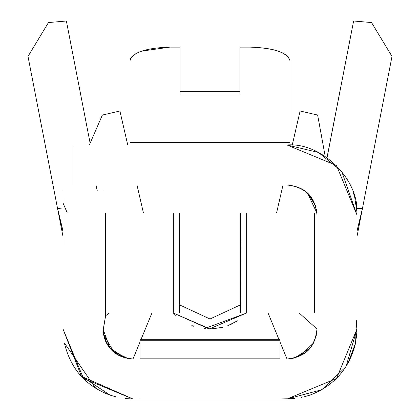 <?xml version="1.0" encoding="UTF-8"?>
<svg xmlns="http://www.w3.org/2000/svg" width="420" height="420" viewBox="0 0 420 420"><rect width="100%" height="100%" fill="white"/><g stroke="black" fill="none" stroke-linecap="round" stroke-linejoin="round"><path stroke-width="0.63" d="M287.002 145L73.001 145L73.001 185L287.002 185C305.093 186.91 315.094 196.907 317 214.998L317 329.002C315.094 347.093 305.093 357.094 287.002 359L132.998 359C114.907 357.094 104.906 347.093 103 329.002L103 191L63 191L63 329.002L83.501 378.499L132.998 399L287.002 399L336.499 378.499L357 329.002L357 214.998L336.499 165.501L287.002 145L318.402 152.439L341.623 171.224L357 214.998L357 329.002L346.006 366.66L321.788 389.744L287.002 399L132.998 399L81.459 376.362L63 329.002L63 191L103 191L103 329.002C105.1 347.729 115.096 357.725 132.998 359L287.002 359C305.424 357.262 315.42 347.267 317 329.002L317 214.998C315.315 196.628 305.314 186.627 287.002 185L73.001 185L73.001 145L287.002 145C321.027 142.065 358.937 178.904 356.979 212.998L357 329.002L356.496 320.618L357 329.065L356.428 337.932M307.949 193.526L308.212 193.788M314.328 212.998L316.948 212.998L317 214.998M316.691 333.286L313.577 342.919M303.581 354.002L291.433 358.669M128.242 358.622L113.18 351.519M63 195.395L63.032 331.07M64.99 345.571L64.412 342.998C70.466 368.644 85.659 386.017 109.998 395.115L117.059 397.163M126.095 398.659L127.906 398.816M279.998 399L294.808 398.564M125.155 398.559L132.998 399L140.002 399L140.002 398.638M301.529 397.478L301.812 397.415M347.891 363.531L355.588 342.998L356.496 320.618M317 212.998L314.381 212.998L314.381 313L240.534 313L240.534 212.998L240.728 313M312.202 345.277L313.53 343.009L316.281 335.522M289.795 398.942L287.07 399M294.299 358.097L309.934 348.343L306.521 351.755M355.588 342.998C349.493 368.335 334.299 385.707 310.002 395.115M310.002 348.259L311.813 345.86M279.998 340.279L279.998 359L140.002 359L140.002 340.279M110.003 348.264L125.601 358.071M103 329.002L109.998 348.259L108.055 345.665M109.998 395.115L80.981 375.842M103.063 330.95L105.62 315.709L105.62 212.998L103 212.998L179.277 212.998M63.268 203.564L67.273 212.998M179.272 313L179.272 212.998L173.345 212.998L173.35 313L109.431 313L173.35 313L173.35 212.998L105.62 212.998L105.62 315.709L109.431 313L105.62 315.709L103.031 330.351M315.494 205.611L307.398 193.001L316.932 212.998L316.391 208.997L316.932 212.998L246.65 212.998L314.381 212.998L314.381 313L246.65 313L246.65 212.998L246.65 313L240.723 313M140.002 340.253L140.002 339.712L140.002 340.253L279.998 340.253L279.998 339.712L279.998 340.253L140.002 340.253L140.002 358.822L279.998 358.822L279.998 340.253M124.661 357.808L110.077 348.353M173.35 313L179.277 313L173.35 313M179.272 212.998L179.277 313M119.374 355.698L128.483 358.659M113.846 352.044L103.514 334.535M104.522 338.436L105.782 341.623M313.577 342.914L300.179 355.887M288.719 358.953L294.945 357.919L287.658 358.995M315.604 338.026L317 329.123M151.924 313L140.931 339.712L151.924 313M140.002 341.985L132.998 359L140.002 341.985M287.002 359L279.998 341.985L287.002 359M279.069 339.712L268.076 313L279.069 339.712M246.461 313L209.27 329.018L173.339 313L210 329.002L222.841 327.322M356.963 331.217L355.677 342.531M309.997 395.115L302.883 397.173M98.789 390.07L95.676 388.222L64.412 342.998M107.972 345.534L106.465 342.998L103.525 334.593M103.126 331.769L106.948 343.875M314.381 313L317 313L316.99 329.002L299.187 313M204.293 328.697L246.65 313M237.41 320.812L228.149 325.589M191.851 325.589L194.014 326.377M176.279 315.919L173.339 313L176.284 315.919M119.9 111.001L127.748 145L119.9 111.001L102.359 115.049L119.9 111.001M136.983 185L143.446 212.998L136.983 185M276.554 212.998L283.017 185L276.554 212.998M292.21 145.189L300.101 111.001L292.21 145.189M299.182 313L317 329.002M288.341 185.031L289.312 185.089M227.666 325.773L237.253 320.922M240.534 304.836L210 319L179.466 304.836L210 319L240.534 304.836L210 319L179.466 304.836L210 319L240.534 304.836L210 319L179.466 304.841M354.706 197.19L356.947 212.084M356.743 209.003L356.144 204.089M354.863 197.841L353.451 193.001M97.314 191L95.933 185L97.314 191M209.869 329.002L210.131 329.002M102.359 115.049L89.355 145L102.359 115.049M228.26 325.547L237.043 321.058L228.417 325.484M221.771 327.595L210 329.002L173.339 313L174.169 313.877L173.339 313L210 329.002L222.08 327.521M209.47 328.996L173.339 313M228.506 325.447L232.312 323.741M237.048 321.053L228.123 325.6M222.343 327.453L210 329.002M325.19 156.324L317.641 115.049L300.101 111.001L317.641 115.049L325.19 156.324M356.974 212.772L356.937 211.927M290 145.047L290 142.59L130.001 142.59L130.001 145L130.001 142.59L290 142.59L290 60.8L290 142.59M357 230.937L362.423 208.577L357 236.471L362.423 208.577L357 231.326M63 231.677L57.577 208.577L63 236.471L27.998 56.411L57.577 208.577L63 207.911L57.593 208.577L63 230.869M66.376 21L90.132 143.215L66.376 21L48.442 22.57L66.376 21M358.943 208.509L362.423 208.577L392.002 56.411L362.423 208.577L356.701 208.462M327.075 157.595L353.624 21L327.022 157.563M130.001 142.59L130.001 60.8C132.379 52.474 145.714 47.912 170 47.114L180.002 47.114L180.002 94.993L180.002 91.376L239.999 91.376L239.999 94.993L239.999 47.114L250 47.114C274.312 47.922 287.647 52.484 290 60.8C287.459 52.547 274.123 47.98 250 47.114L239.999 47.114L239.999 94.993L180.002 94.993L180.002 47.114L170 47.114L141.713 51.119C134.08 53.818 130.174 57.047 130.001 60.8L130.001 145M48.442 22.57L27.998 56.411L48.442 22.57M392.002 56.411L371.558 22.57L353.624 21L371.558 22.57L392.002 56.411M180.002 91.376L239.999 91.376L180.002 91.376L180.002 94.993L239.999 94.993M140.002 339.712L279.998 339.712"/></g></svg>
